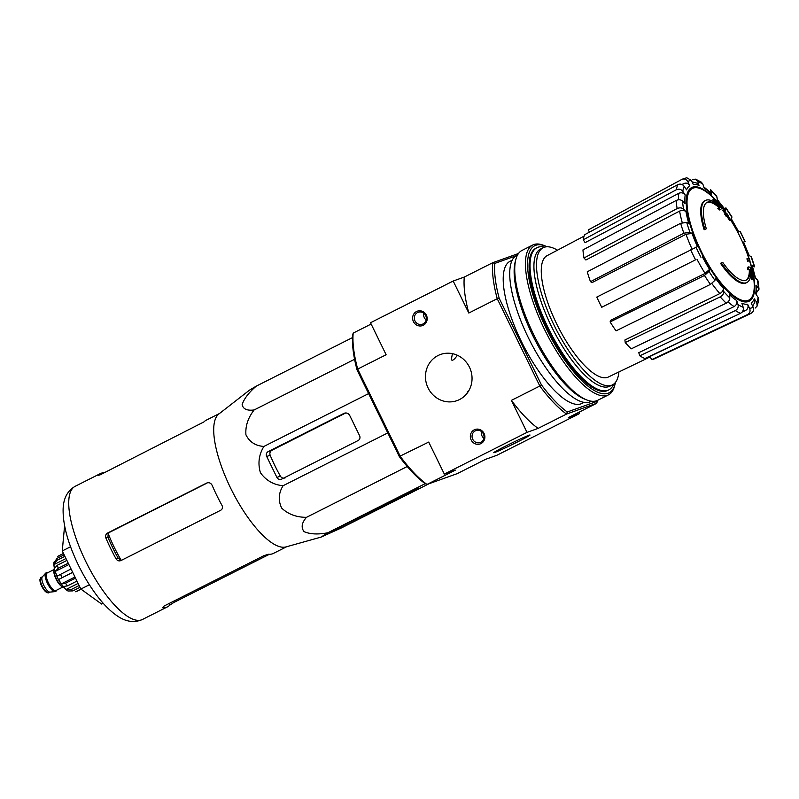 <?xml version="1.0" encoding="UTF-8"?>
<svg xmlns="http://www.w3.org/2000/svg" width="799" height="799" viewBox="0 0 799 799"><rect width="100%" height="100%" fill="white"/><g stroke="black" fill="none" stroke-linecap="round" stroke-linejoin="round"><path stroke-width="1.2" d="M452.424 353.657L451.305 359.63C452.304 361.128 454.321 359.67 457.358 355.265M468.733 390.831L467.145 392.099M518.491 253.503L492.703 262.721L464.279 277.063L453.193 281.028L370.506 322.736L386.117 354.746L357.692 369.078L400.289 456.409A97.278 31.93 -116.8 0 0 426.986 484.454L425.158 483.685A95.74 31.431 -116.8 0 1 399.29 456.519L428.713 442.077L444.324 474.077L455.41 470.112L426.986 484.454L457.248 473.637L485.672 459.295L496.768 455.33L579.455 413.622L578.816 412.314M705.477 200.429L704.698 200.829A45.952 15.081 -116.8 0 0 704.149 229.742L704.918 229.353A45.952 15.081 -116.8 0 1 705.477 200.429A45.952 15.081 -116.8 0 1 718.73 205.453A165.673 156.324 55.2 0 0 713.627 199.4L712.848 199.79A165.673 156.324 55.2 0 1 715.554 202.926M704.918 229.353A167.47 6.462 -26 0 1 706.326 228.764L705.557 229.153A167.47 6.462 -26 0 0 704.149 229.742M706.765 202.547A43.506 14.282 -116.8 0 1 718.86 207.42A165.373 7.251 152.4 0 1 717.802 208.339A164.145 105.428 -9.8 0 1 719.709 209.997L720.478 209.598A165.832 7.271 -27.6 0 0 721.627 208.539A165.193 155.875 -124.8 0 0 715.564 201.088A160.519 103.101 170.2 0 0 713.627 199.4M706.326 228.764A43.506 14.282 -116.8 0 1 707.145 202.337A43.506 14.282 -116.8 0 1 719.629 207.021L718.86 207.42M719.629 207.021A165.373 7.251 152.4 0 1 718.581 207.94L717.802 208.339M718.581 207.94A164.145 105.428 -9.8 0 1 720.478 209.598M746.875 282.496A45.952 15.081 -116.8 0 0 750.86 271.32A165.673 155.206 84.7 0 1 752.478 279.061A160.519 93.683 -41.2 0 0 752.428 276.664A165.193 154.766 -95.3 0 0 750.291 267.305A165.832 20.015 155.7 0 0 748.433 266.916A164.145 95.8 138.8 0 1 748.493 269.273A165.373 19.955 -24.3 0 1 750.111 269.523A43.506 14.282 -116.8 0 1 746.336 280.02A43.506 14.282 -116.8 0 1 722.705 262.332A167.47 6.462 154 0 0 721.297 262.921L720.518 263.31A45.952 15.081 -116.8 0 0 746.096 282.886L746.875 282.496A45.952 15.081 -116.8 0 1 721.297 262.921M750.75 274.706A165.673 155.206 84.7 0 1 751.709 279.45L752.478 279.061M748.433 266.916L747.664 267.305A164.145 95.8 138.8 0 1 747.714 269.663A165.373 19.955 -24.3 0 1 749.332 269.912A43.506 14.282 -116.8 0 1 745.936 280.199M748.493 269.273L747.714 269.663M750.111 269.523L749.332 269.912M747.684 258.427A165.643 156.334 70.3 0 1 748.443 260.794L747.664 261.183A166.482 6.422 -26 0 1 749.122 261.013L749.891 260.614A162.876 153.728 -109.7 0 0 749.142 258.257A166.851 6.432 154 0 0 747.684 258.427L746.905 258.826A165.643 156.334 70.3 0 1 747.664 261.183M748.443 260.794A166.482 6.422 -26 0 1 749.891 260.614M728.468 215.88A162.876 153.728 -109.7 0 0 727.08 213.842A166.482 6.422 154 0 0 726.601 213.862A164.095 154.876 -109.7 0 0 723.724 209.827A165.643 6.392 154 0 0 723.435 209.857A164.654 155.396 70.3 0 1 726.311 213.892A166.482 6.422 154 0 0 725.632 214.012L724.853 214.402A165.643 156.334 70.3 0 1 726.241 216.449A166.851 6.432 -26 0 1 726.92 216.329A164.654 155.396 70.3 0 1 729.607 220.454A167.47 6.462 -26 0 1 729.896 220.424L730.676 220.035A164.095 154.876 -109.7 0 0 727.989 215.9A166.851 6.432 -26 0 1 728.468 215.88L728.099 216.07M725.632 214.012A165.643 156.334 70.3 0 1 727.02 216.05L726.241 216.449M727.02 216.05A166.851 6.432 -26 0 1 727.699 215.94L726.92 216.329M727.699 215.94A164.654 155.396 70.3 0 1 730.376 220.065L729.607 220.454M723.435 209.857L722.656 210.247A164.654 155.396 70.3 0 1 725.422 214.122M749.362 255.82L743.479 242.097L745.147 241.528L740.184 231.35L738.506 231.92A66.247 21.743 -116.8 0 0 731.335 219.345L731.834 216.719L725.882 207.77L725.392 210.417A66.247 21.743 -116.8 0 0 717.532 200.389L716.623 195.975L710.501 189.543L711.529 194.087A66.247 21.743 -116.8 0 0 704.179 188.135L702.87 184.15L701.392 182.182L695.659 179.156L697.717 181.423L699.015 185.408L696.938 183.131L692.044 181.862M699.015 185.408A66.247 21.743 -116.8 0 0 693.302 184.439L691.295 180.334L686.731 177.748L682.316 179.146A75.396 24.749 -116.8 0 0 681.777 179.465C684.284 178.447 686.281 179.156 687.769 181.593L689.767 185.698C688.299 183.281 686.311 182.562 683.804 183.55L681.996 184.509M689.767 185.698A66.247 21.743 -116.8 0 0 686.551 189.862L684.164 186.267C682.426 184.14 680.299 183.6 677.772 184.639L584.588 234.746A72.459 23.78 -116.8 0 0 583.23 239.81L585.108 242.636L678.84 193.288C681.357 192.269 683.475 192.819 685.192 194.926L682.805 191.331C681.068 189.203 678.94 188.664 676.413 189.703A75.396 24.749 -116.8 0 1 677.772 184.639M685.192 194.926A66.247 21.743 -116.8 0 0 684.973 203.585L682.546 201.038C680.798 199.57 678.661 199.39 676.134 200.479L582.96 249.907A72.459 23.78 -116.8 0 0 583.979 257.997L677.143 208.569A75.396 24.749 -116.8 0 1 676.134 200.479M677.143 208.569C679.669 207.48 681.817 207.67 683.564 209.128L685.981 211.675C684.254 210.217 682.126 210.027 679.599 211.096L585.877 259.995L583.979 257.997M685.981 211.675A66.247 21.743 -116.8 0 0 688.788 223.51L686.711 222.402L680.628 223.301L587.245 271.8A72.459 23.78 -116.8 0 0 590.481 281.687L683.864 233.188A75.396 24.749 -116.8 0 1 680.628 223.301M683.864 233.188L689.946 232.299L692.024 233.398L685.981 234.277L592.119 282.546L590.481 281.687M692.024 233.398A66.247 21.743 -116.8 0 0 697.427 246.611L596.783 297.088A72.459 23.78 -116.8 0 0 601.747 307.275L695.559 259.815A75.396 24.749 -116.8 0 1 690.586 249.638M695.559 259.815L601.747 307.275M705.068 273.408L709.562 269.363L709.023 271.4L704.488 275.465L610.116 321.937L610.546 320.339L705.068 273.408A70.841 23.251 -116.8 0 1 697.008 259.285M610.116 321.937A72.459 23.78 -116.8 0 0 616.049 330.856L710.431 284.394L714.955 280.329L715.505 278.292A66.247 21.743 -116.8 0 0 723.365 288.309L723.774 291.575C723.794 293.732 722.606 295.49 720.209 296.868L625.217 342.551L624.898 339.994L719.839 293.593A70.841 23.251 -116.8 0 1 711.879 283.555M625.217 342.551A72.459 23.78 -116.8 0 0 631.23 348.853L726.221 303.181C728.608 301.802 729.797 300.034 729.777 297.877L729.367 294.621A66.247 21.743 -116.8 0 0 736.718 300.564L738.026 304.559C738.596 307.166 737.707 309.173 735.37 310.581L639.799 355.795L638.771 352.669L734.091 306.576A70.841 23.251 -116.8 0 1 728.019 301.892M639.799 355.795A72.459 23.78 -116.8 0 0 644.953 358.521L740.523 313.308C742.87 311.9 743.759 309.892 743.19 307.285L741.881 303.3A66.247 21.743 -116.8 0 0 747.604 304.269L749.602 308.374C750.611 311.051 749.951 313.098 747.644 314.516L651.624 359.65L650.056 356.434L688.289 338.027M751.17 313.258C753.477 311.84 754.136 309.792 753.127 307.106L751.13 303.001A66.247 21.743 -116.8 0 0 754.346 298.846L756.743 302.441L757.152 306.047L758.74 300.164L758.101 297.378L755.704 293.782A66.247 21.743 -116.8 0 0 755.934 285.123L759.04 289.178L758.011 280.858L754.915 277.033A66.247 21.743 -116.8 0 0 752.109 265.198L754.685 266.856L751.44 256.918L748.873 255.31A66.247 21.743 -116.8 0 0 743.479 242.097M589.432 232.139L588.334 229.902L681.777 179.465M588.334 229.902A72.459 23.78 -116.8 0 1 588.923 229.553L682.316 179.146M695.659 179.156L692.423 179.405M703.769 186.886L710.91 192.799L711.529 194.087M725.332 209.817L725.392 210.417M752.109 265.198L755.584 278.312M756.813 292.234L759.04 289.178M755.934 285.123L756.623 286.641M755.175 308.074L757.152 306.047M754.346 298.846L754.745 302.481L752.638 306.107M747.604 304.269C748.603 306.936 747.964 308.973 745.677 310.402A70.841 23.251 -116.8 0 1 743.11 310.362M742.081 312.129L745.677 310.402M747.644 314.516A75.396 24.749 -116.8 0 0 750.231 313.777L654.181 358.931A72.459 23.78 -116.8 0 1 651.624 359.65M736.718 300.564C737.297 303.161 736.418 305.158 734.091 306.576M723.365 288.309C723.385 290.456 722.206 292.214 719.839 293.593M583.23 239.81L676.413 189.703M438.022 355.545A24.509 23.131 70.3 0 1 440.509 354.476A24.509 23.131 70.3 0 1 470.541 369.767A24.509 23.131 70.3 0 1 457.008 400.629A24.509 23.131 70.3 0 1 427.495 386.676A24.509 23.131 70.3 0 1 438.022 355.545M474.256 429.832A7.66 7.231 70.3 0 1 484.883 437.333A7.66 7.231 70.3 0 1 473.697 442.976A7.66 7.231 70.3 0 1 474.256 429.832M416.549 311.51A7.66 7.231 70.3 0 1 427.175 319.011A7.66 7.231 70.3 0 1 415.989 324.654A7.66 7.231 70.3 0 1 416.549 311.51M579.455 413.622L568.359 417.587L596.783 403.245L566.521 414.072A97.278 31.93 -116.8 0 1 539.824 386.027L511.4 400.369L527.01 432.369L444.324 474.077M597.342 400.469A95.74 31.431 -116.8 0 1 597.272 401.268L567.27 411.994A95.74 31.431 -116.8 0 1 541.412 384.838L539.824 386.027L497.228 298.696L468.803 313.038L453.193 281.028M399.29 456.519L357.063 369.937A95.74 31.431 -116.8 0 1 352.679 335.091L353.178 333.113L371.145 324.044M353.178 333.113A97.278 31.93 -116.8 0 0 357.692 369.078L357.063 369.937M518.161 441.607A20.155 0.779 154 0 0 529.977 434.996A20.155 0.779 154 0 0 511.55 443.155A20.155 0.779 154 0 0 493.772 452.653A20.155 0.779 154 0 0 518.161 441.607M567.27 411.994L566.521 414.072L538.097 428.404L527.01 432.369M541.412 384.838L499.175 298.247L497.228 298.696A97.278 31.93 -116.8 0 1 492.703 262.721L494.801 263.4L515.794 255.9M584.019 402.396L581.912 403.455A79.66 26.147 -116.8 0 1 522.686 344.109A79.66 26.147 -116.8 0 1 510.162 261.213L512.259 260.154M499.175 298.247A95.74 31.431 -116.8 0 1 494.801 263.4M464.279 277.063A97.278 31.93 63.2 0 0 468.803 313.038M511.4 400.369A97.278 31.93 63.2 0 0 538.097 428.404M596.783 403.245L597.272 401.268M613.702 384.109A79.66 26.147 -116.8 0 1 608.738 389.922A79.66 26.147 -116.8 0 1 549.512 330.586A79.66 26.147 -116.8 0 1 536.978 247.68A79.66 26.147 -116.8 0 1 537.967 247.261A79.66 26.147 -116.8 0 1 544.608 247.141M618.915 371.944A76.844 25.218 -116.8 0 1 612.424 384.908A76.844 25.218 -116.8 0 1 555.295 327.66A76.844 25.218 -116.8 0 1 543.21 247.7A76.844 25.218 -116.8 0 1 544.159 247.291A76.844 25.218 -116.8 0 1 557.482 250.187M650.256 356.853L608.309 377.048A67.975 22.312 -116.8 0 1 557.892 326.352A67.975 22.312 -116.8 0 1 547.085 255.67L584.069 236.144M612.424 384.908L609.847 386.207A76.844 25.218 -116.8 0 1 552.718 328.968A76.844 25.218 -116.8 0 1 540.623 248.998L543.21 247.7M417.537 312.559A6.332 5.973 70.3 0 1 425.947 316.234A6.332 5.973 70.3 0 1 422.451 324.204A6.332 5.973 70.3 0 1 417.537 312.559M426.167 319.93A6.332 5.973 70.3 0 1 423.77 313.228M475.255 430.881A6.332 5.973 70.3 0 1 483.655 434.556A6.332 5.973 70.3 0 1 480.159 442.526A6.332 5.973 70.3 0 1 475.255 430.881M483.874 438.252A6.332 5.973 70.3 0 1 481.487 431.55M281.608 479.13L358.092 440.549A3.675 3.466 -109.7 0 0 359.58 435.685L349.782 415.6A4.594 4.335 -109.7 0 0 343.89 413.423L268.184 451.615A3.675 3.466 -109.7 0 0 266.696 456.479L276.893 477.393A3.675 3.466 -109.7 0 0 281.608 479.13M249.428 390.182L256.319 386.107C248.799 392.539 244.075 398.721 242.137 404.634C243.126 409.088 247.111 410.866 254.112 409.967C247.99 417.877 245.253 426.157 245.932 434.806C249.518 441.997 255.51 445.872 263.9 446.441C258.866 454.681 257.697 463.43 260.414 472.688C266.027 480.489 273.588 484.833 283.076 485.732L387.785 432.918M263.9 446.441L368.609 393.617M254.112 409.967L354.586 359.29M256.319 386.107L352.529 337.577M283.076 485.732C278.531 493.073 278.072 500.544 281.697 508.134C288.249 514.266 296.509 517.333 306.476 517.333C301.702 522.796 300.903 527.57 304.089 531.655C310.202 534.271 318.122 534.641 327.86 532.763L321.088 537.088L341.473 527.899L429.093 483.705M327.86 532.763L425.158 483.685M306.476 517.333L407.24 466.506M340.843 527.919L419.255 488.229L407.79 492.743L331.305 531.325L340.843 527.919L340.294 526.791M64.969 527.5L64.409 527.779L62.262 550.94L80.859 589.063L101.603 604.034L103.181 603.245M62.262 550.94L70.572 546.746M80.859 589.063L89.378 584.768M108.195 533.642L107.955 537.228A68.005 22.322 63.2 0 0 118.152 558.141L121.118 560.149A68.135 22.362 -116.8 0 1 108.195 533.642L109.623 532.304L206.332 483.425M121.758 560.169L121.118 560.149M120.989 560.548L220.734 510.241C222.502 509.083 222.931 507.485 222.012 505.447A74.607 24.489 -116.8 0 1 212.174 485.373C210.876 482.936 208.998 482.187 206.532 483.115L107.575 533.033C105.758 534.201 105.188 535.849 105.868 537.977A74.607 24.489 63.2 0 0 116.075 558.891C117.333 560.748 118.981 561.307 120.989 560.548L120.619 560.708M104.379 472.718A74.607 24.489 63.2 0 0 101.223 473.228A74.607 24.489 63.2 0 0 100.304 473.627A74.607 24.489 63.2 0 0 98.007 475.345L100.255 474.796L203.945 421.902A74.607 24.489 -116.8 0 1 206.242 420.184L219.515 413.492M286.711 546.706L273.448 553.397A74.607 24.489 -116.8 0 1 268.504 554.266L263.96 555.635L164.224 605.952L162.557 607.709A74.607 24.489 63.2 0 0 167.51 606.841A74.607 24.489 63.2 0 0 169.807 605.123L173.753 602.536L173.213 601.417M269.373 554.306L173.753 602.536M321.088 537.098L285.942 546.925A74.607 24.489 -116.8 0 1 279.38 546.606A74.607 24.489 -116.8 0 1 228.115 482.786A74.607 24.489 -116.8 0 1 218.876 413.982L249.428 390.192M285.263 477.822C283.265 478.581 281.628 478.022 280.359 476.164A71.491 23.471 63.2 0 1 270.152 455.25C269.483 453.123 270.042 451.475 271.85 450.306L345.587 413.043M615.46 382.361A82.417 27.056 -116.8 0 1 615.07 384.059A82.417 27.056 -116.8 0 1 553.827 342.841A82.417 27.056 -116.8 0 1 535.769 245.283A82.417 27.056 -116.8 0 1 545.467 246.072A82.417 27.056 -116.8 0 1 547.065 246.761M608.239 390.162A79.66 26.147 -116.8 0 1 597.402 390.082A79.66 26.147 -116.8 0 1 548.533 331.076A79.66 26.147 -116.8 0 1 530.117 256.699A79.66 26.147 -116.8 0 1 536.499 247.95M615.07 384.059L614.591 385.917A83.945 27.556 -116.8 0 1 608.389 394.906A83.945 27.556 -116.8 0 1 545.977 332.364A83.945 27.556 -116.8 0 1 532.773 245.003A83.945 27.556 -116.8 0 1 533.812 244.554A83.945 27.556 -116.8 0 1 543.68 245.363L545.467 246.072M608.389 394.906L597.672 400.309A83.945 27.556 -116.8 0 1 586.766 399.949A83.945 27.556 -116.8 0 1 535.26 337.767A83.945 27.556 -116.8 0 1 515.854 259.395A83.945 27.556 -116.8 0 1 522.047 250.407L532.773 245.003M586.766 399.949L584.449 399.031A81.957 26.906 -116.8 0 1 534.161 338.327A81.957 26.906 -116.8 0 1 515.225 261.802L515.854 259.395M591.45 401.218L590.701 401.597A81.957 26.906 -116.8 0 1 529.767 340.544A81.957 26.906 -116.8 0 1 516.873 255.251L517.622 254.871M47.84 572.663A10.417 3.416 63.2 0 0 46.532 572.643L46.012 572.903A10.417 3.416 63.2 0 0 45.663 573.173L42.297 576.908A8.579 2.816 63.2 0 0 43.935 585.617A8.579 2.816 63.2 0 0 49.957 592.109L54.971 591.62A10.417 3.416 63.2 0 0 55.271 591.56A10.417 3.416 63.2 0 0 55.391 591.5L55.91 591.24A10.417 3.416 63.2 0 0 56.669 590.171M45.663 573.173A10.417 3.416 63.2 0 0 47.65 583.739A10.417 3.416 63.2 0 0 54.971 591.62M46.532 572.643A10.417 3.416 63.2 0 0 48.07 583.29A10.417 3.416 63.2 0 0 55.78 591.3A10.417 3.416 63.2 0 0 55.91 591.24M54.362 568.369A10.876 3.566 63.2 0 0 56.559 579.245A10.876 3.566 63.2 0 0 64 587.485M75.615 591.739L76.464 591.51A19.915 6.542 -116.8 0 1 75.615 591.739L80.889 589.083M79.99 587.295L72.839 590.9L68.235 590.99C67.256 591.07 64.699 588.404 60.554 582.99C54.692 574.421 53.014 563.415 54.252 561.717M79.131 585.527L71.041 589.612L66.097 589.472L78.102 583.42M76.964 581.083L67.486 585.877L63.301 586.536A17.159 5.633 63.2 0 0 66.097 589.472M75.535 578.156L65.518 583.22L61.343 583.879L74.976 577.008M72.669 572.274L58.677 579.455A17.159 5.633 63.2 0 0 61.343 583.879M71.061 568.968L57.069 576.149A17.159 5.633 63.2 0 1 55.261 571.425L58.227 568.269A19.915 6.542 -116.8 0 1 57.398 565.203L54.442 568.359A17.159 5.633 63.2 0 1 53.962 564.593L56.799 560.409A19.915 6.542 -116.8 0 1 56.989 558.411L54.152 562.586M57.508 556.573L58.237 556.124A19.915 6.542 -116.8 0 1 58.527 555.944L57.508 556.573M66.886 560.419L57.398 565.203M68.245 563.205L58.227 568.269M64.14 554.796L56.989 558.411M64.889 556.324L56.799 560.409M63.501 553.467L58.237 556.124M58.677 579.455L72.719 572.374M55.261 571.425L68.894 564.543M53.962 564.593L65.967 558.531M749.572 260.784A168.509 168.509 0 0 1 750.491 263.81A62.542 20.534 -116.8 0 1 740.593 299.795A62.542 20.534 -116.8 0 1 697.088 242.257A62.542 20.534 -116.8 0 1 693.232 188.085A62.542 20.534 -116.8 0 1 722.656 208.629A168.509 168.509 0 0 1 723.564 209.837M749.752 260.684A63.68 20.904 -116.8 0 1 741.951 301.333A63.68 20.904 -116.8 0 1 697.008 243.565A63.68 20.904 -116.8 0 1 692.553 187.156A63.68 20.904 -116.8 0 1 726.681 213.852M728.159 216.04A63.68 20.904 -116.8 0 1 736.748 230.402M741.352 239.53A63.68 20.904 -116.8 0 1 748.953 258.257M697.717 181.423A70.801 23.241 -116.8 0 1 702.87 184.15M687.769 181.593A70.801 23.241 -116.8 0 1 691.295 180.334M682.805 191.331A70.801 23.241 -116.8 0 1 684.164 186.267M683.564 209.128A70.801 23.241 -116.8 0 1 682.546 201.038M689.946 232.299A70.801 23.241 -116.8 0 1 686.711 222.402M700.963 257.298A70.801 23.241 -116.8 0 1 695.999 247.111M709.562 269.363A66.247 21.743 -116.8 0 1 702.391 256.789M714.955 280.329A70.801 23.241 -116.8 0 1 709.023 271.4M729.777 297.877A70.801 23.241 -116.8 0 1 723.774 291.575M743.19 307.285A70.801 23.241 -116.8 0 1 738.026 304.559M753.127 307.106A70.801 23.241 -116.8 0 1 749.602 308.374M758.101 297.378A70.801 23.241 -116.8 0 1 756.743 302.441M757.332 279.58A70.801 23.241 -116.8 0 1 758.351 287.67M750.95 256.409A70.801 23.241 -116.8 0 1 754.196 266.297M739.934 231.41A70.801 23.241 -116.8 0 1 744.898 241.588M725.941 208.379A70.801 23.241 -116.8 0 1 731.884 217.298M711.12 190.821A70.801 23.241 -116.8 0 1 717.122 197.133M691.974 248.948A70.841 23.251 -116.8 0 1 685.981 234.277M682.426 184.709A70.841 23.251 -116.8 0 1 683.804 183.55M678.441 199.8A70.841 23.251 -116.8 0 1 678.84 193.288M682.246 222.631A70.841 23.251 -116.8 0 1 679.599 211.096M710.431 284.394A75.396 24.749 -116.8 0 1 704.488 275.465M726.221 303.181A75.396 24.749 -116.8 0 1 720.209 296.868M740.523 313.308A75.396 24.749 -116.8 0 1 735.37 310.581M142.442 619.485A74.607 24.489 -116.8 0 1 86.981 563.904A74.607 24.489 -116.8 0 1 75.246 486.261C67.366 490.796 63.321 498.536 63.111 509.472C62.941 521.537 66.027 535.54 72.369 551.49C79.141 568.349 87.6 583.42 97.758 596.703C104.01 604.823 110.362 611.125 116.804 615.6C125.563 621.792 134.112 623.09 142.442 619.485L167.51 606.841M109.623 532.304L107.575 533.033M107.955 537.228L105.868 537.977M118.152 558.141L116.075 558.891M169.807 605.123L169.028 603.525M280.359 476.164L276.893 477.393M344.848 413.083L343.89 413.423M271.85 450.306L268.184 451.615M270.152 455.25L266.696 456.479M336.599 529.887L336.119 528.898M40.3 578.915A7.81 2.567 63.2 0 0 41.957 586.616A7.81 2.567 63.2 0 0 47.161 592.518M48.649 592.838A8.579 2.816 63.2 0 0 48.749 592.798L45.413 591.62C41.628 587.005 39.8 582.93 39.95 579.405L41.029 577.477A8.579 2.816 63.2 0 0 42.297 586.246A8.579 2.816 63.2 0 0 48.649 592.838M47.531 572.823A10.107 3.316 63.2 0 0 47.64 582.131A10.107 3.316 63.2 0 0 55.65 591.02A10.107 3.316 63.2 0 0 56.359 590.331M53.952 569.587L47.061 573.053A9.808 3.216 63.2 0 0 48.519 583.08A9.808 3.216 63.2 0 0 55.77 590.621A9.808 3.216 63.2 0 0 55.89 590.561L62.781 587.085M53.903 570.526A9.808 3.216 63.2 0 0 56.23 579.415A9.808 3.216 63.2 0 0 61.992 586.566M72.839 590.9A19.915 6.542 -116.8 0 1 71.041 589.612M67.486 585.877A19.915 6.542 -116.8 0 1 65.518 583.22M62.132 577.587A19.915 6.542 -116.8 0 1 60.524 574.281M748.773 258.267A168.509 168.509 0 0 0 730.636 220.045M756.543 295.051L756.633 286.641M738.765 231.86L731.295 218.756M725.332 209.807L717.033 199.231M536.978 247.68L535.999 248.179M608.738 389.922L607.749 390.421M750.231 313.777L751.649 312.988M100.304 473.627L75.246 486.261M48.749 592.798L50.147 592.089M41.029 577.477L42.427 576.768M81.049 589.203L76.464 591.51M63.491 553.447L58.527 555.944"/></g></svg>
